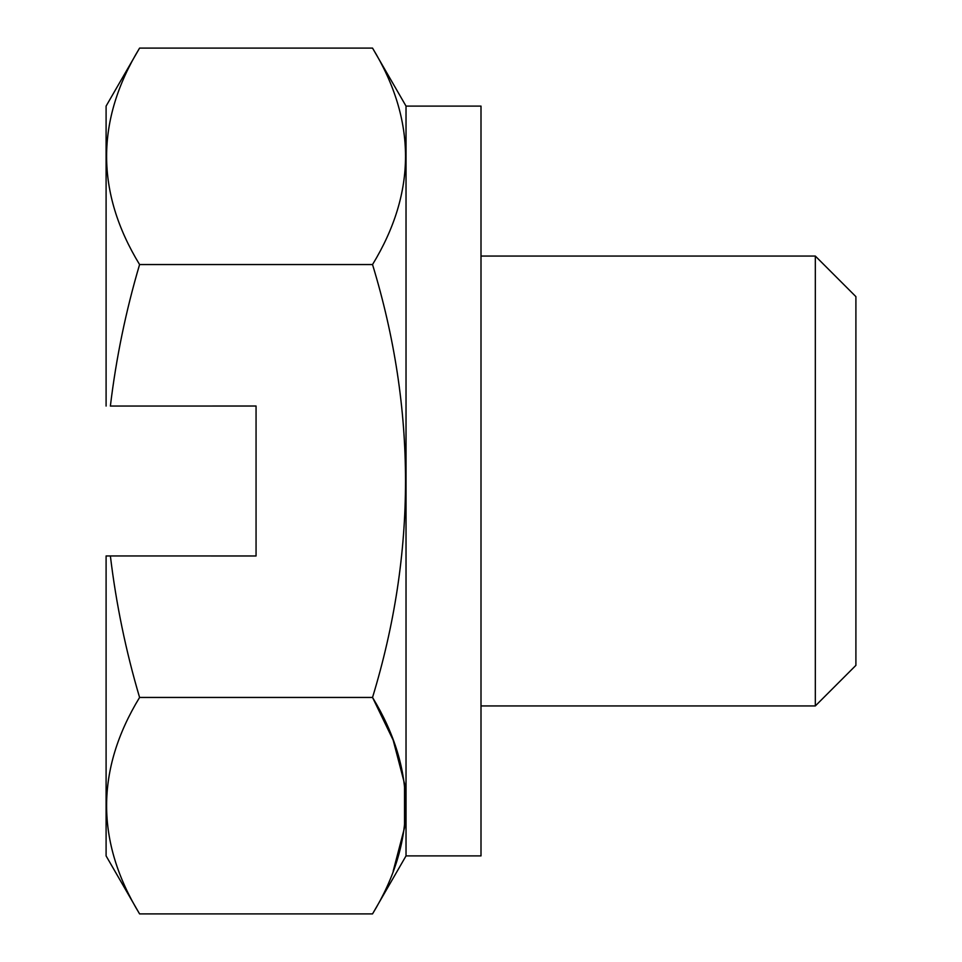 <?xml version="1.0" encoding="UTF-8"?>
<svg xmlns="http://www.w3.org/2000/svg" width="962" height="962" viewBox="0 0 962 962"><rect width="100%" height="100%" fill="white"/><g stroke="black" fill="none" stroke-linecap="round" stroke-linejoin="round"><path stroke-width="1.44" d="M481 256.06L815.319 256.06L855.903 296.633L855.903 665.367L815.319 705.94L481 705.94M372.534 913.9C416.51 841.75 416.51 769.6 372.534 697.45C416.51 553.15 416.51 408.85 372.534 264.55C416.51 192.4 416.51 120.25 372.534 48.1L406.024 106.097L406.024 855.903L372.534 913.9L139.586 913.9L106.097 855.903L106.097 555.952L256.06 555.976L256.06 406.024L110.377 406.048M106.097 555.964L110.377 555.952M106.097 406.048L106.097 106.097L139.586 48.1C95.611 120.25 95.611 192.4 139.586 264.55C125.866 310.906 116.137 358.08 110.377 406.06M139.586 913.9L139.586 913.9C95.611 841.75 95.611 769.6 139.586 697.45L372.534 697.45L393.169 740.127L404.533 783.681L404.533 827.669L393.169 871.223M139.586 697.45C125.866 651.094 116.137 603.92 110.377 555.94M372.534 48.1L139.586 48.1M372.534 264.55L139.586 264.55M406.024 106.097L481 106.097L481 855.903L406.024 855.903M815.319 256.06L815.319 705.94"/></g></svg>
